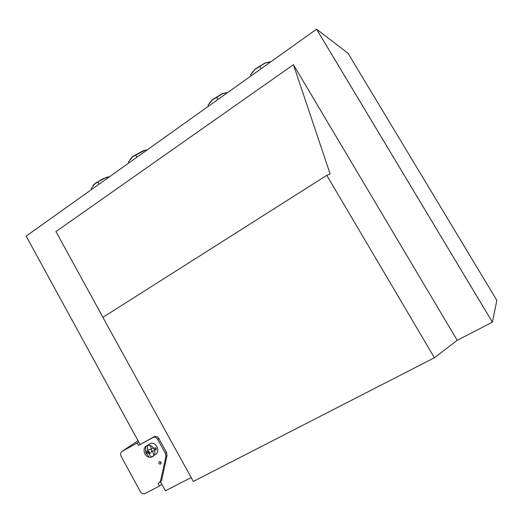 <?xml version="1.0" encoding="UTF-8"?>
<svg xmlns="http://www.w3.org/2000/svg" width="523" height="523" viewBox="0 0 523 523"><rect width="100%" height="100%" fill="white"/><g stroke="black" fill="none" stroke-linecap="round" stroke-linejoin="round"><path stroke-width="0.78" d="M434.41 357.752L326.783 175.342L102.894 317.343L193.307 481.448L434.41 357.752L457.22 340.316L492.405 322.168L496.85 300.385L347.965 53.196L316.592 29.19L26.15 236.135L140.02 444.36M160.594 481.99L165.425 490.822L191.156 477.545M492.405 322.168L316.592 29.19M457.22 340.316L293.429 64.695L55.948 231.565L102.926 317.324M326.783 175.342L330.137 173.956L293.429 64.695M269.528 61.871L264.651 63.159L255.237 69.043L251.694 73.096M271.019 61.662L265.011 63.159L255.08 69.369L250.543 74.835L251.132 75.828M261.108 68.722L259.807 66.513M160.058 482.35L161.653 480.179L167.04 455.546L166.562 452.545L158.9 438.607C157.874 436.947 156.501 436.221 154.795 436.417L138.484 445.367L137.196 443.014L122.225 451.264C120.545 452.467 120.192 454.173 121.166 456.396L140.262 491.522C141.406 493.333 142.877 494.058 144.688 493.686L159.423 486.083L161.764 484.128M159.423 486.083L158.123 483.71L160.502 481.127L165.896 456.422L165.418 453.408L157.737 439.425C156.704 437.758 155.331 437.025 153.618 437.228L138.484 445.367M159.901 461.567L161.13 463.273M160.587 464.051C161.489 462.757 161.136 461.933 159.522 461.587C158.325 462.796 158.6 463.646 160.352 464.143L160.587 464.051M138.719 441.987L137.196 443.014M151.618 451.427L154.756 450.466M153.331 456.043L152.834 456.331M150.199 443.563L150.82 443.393C157.331 441.798 160.836 453.748 154.213 454.951M149.009 444.4L147.192 445.465L149.009 444.4M149.297 457.18C143.714 456.494 142.014 447.152 147.205 445.655L147.832 445.485C153.782 443.981 157.828 454.513 152.186 456.814M156.246 448.316L154.985 447.564C154.775 448.995 155.135 449.813 156.07 450.015L156.246 448.316M150.794 449.401L151.441 448.786M146.283 446.197L147.846 445.701C147.094 446.91 147.113 448.577 147.904 450.708C149.356 451.427 149.781 452.5 149.179 453.925L147.904 450.708M146.028 446.374C145.316 447.596 145.348 449.25 146.12 451.329L147.394 454.539C145.95 453.82 145.525 452.748 146.12 451.329M147.394 454.539C148.277 456.612 149.303 457.553 150.467 457.383L152.252 456.775C151.088 456.945 150.062 455.997 149.179 453.925M227.047 92.571L222.373 93.624L212.619 99.455L209.363 103.083M227.786 92.466L222.765 93.63L212.449 99.795L207.984 105.195L208.553 106.169M217.823 99.566L216.561 97.396M147.179 149.898L143.42 150.604L132.77 156.469L130.044 159.371M146.95 150.062L144.139 150.624L132.541 156.861L128.383 161.967L128.919 162.908M136.921 157.207L135.738 155.122M109.542 176.715L106.476 177.297L95.323 183.213L92.839 185.809M109.111 177.022L107.503 177.323C103.829 178.108 100.632 179.709 97.919 182.128L95.068 183.632L91.113 188.555L91.63 189.483M99.069 184.181L97.919 182.128M161.653 480.179L160.502 481.127M167.04 455.546L165.896 456.422M153.88 436.744L152.703 437.555M158.9 438.607L157.737 439.425M166.562 452.545L165.418 453.408M138.02 440.706L122.225 451.264M255.237 69.043L255.08 69.369M264.651 63.159L265.011 63.159M154.795 436.417L153.618 437.228M161.006 463.64L160.352 464.143M154.024 455.232L152.448 451.264M147.832 445.485L148.532 444.995M149.532 444.295L150.82 443.393M151.461 448.78L150.193 445.596M151.219 448.865L153.612 448.041M145.27 450.924L145.897 450.708M154.18 454.99L152.226 456.716M150.696 452.866C152.415 450.545 151.951 449.335 149.31 449.25C146.597 451.179 146.499 452.585 148.996 453.474M149.408 453.448L150.33 453.121M212.619 99.455L212.449 99.795M222.373 93.624L222.765 93.63M132.77 156.469L132.541 156.861M143.42 150.604L144.139 150.624M95.323 183.213L95.068 183.632M106.476 177.297L107.503 177.323"/></g></svg>

